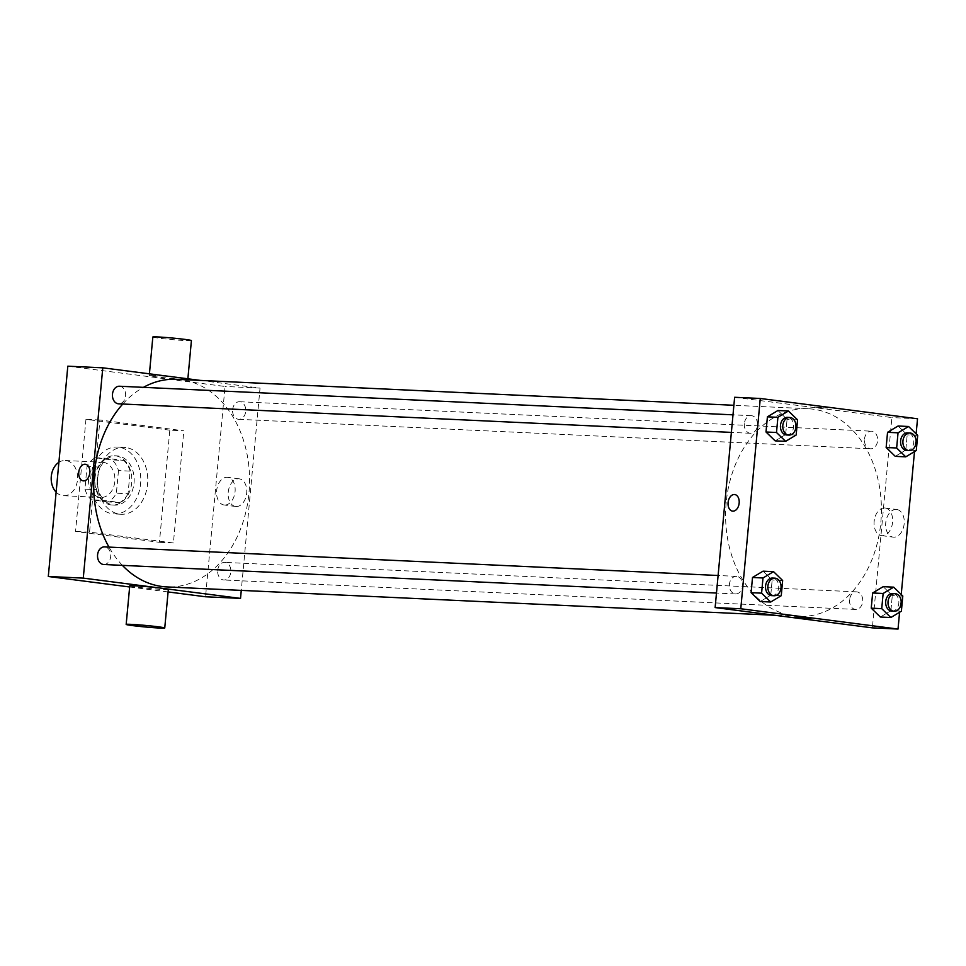 <?xml version="1.0" encoding="UTF-8"?>
<svg xmlns="http://www.w3.org/2000/svg" width="966" height="966" viewBox="0 0 966 966"><rect width="100%" height="100%" fill="white"/><g stroke="black" fill="none" stroke-linecap="round" stroke-linejoin="round"><path stroke-width="0.72" stroke-dasharray="4.83 3.62" d="M56.125 492.129A17.617 13.198 92.7 0 0 63.575 495.703A17.617 13.198 92.7 0 0 77.546 479.257A17.617 13.198 92.7 0 0 66.026 460.577A17.617 13.198 92.7 0 0 65.217 460.516A17.617 13.198 92.7 0 0 58.89 462.316M103.326 462.328A17.617 13.198 92.7 0 0 102.529 462.255A17.617 13.198 92.7 0 0 88.522 479.233A17.617 13.198 92.7 0 0 100.887 497.442A17.617 13.198 92.7 0 0 114.857 480.996A17.617 13.198 92.7 0 0 103.326 462.328M118.48 470.575L116.379 493.179A23.993 17.98 92.7 0 1 108.204 501.97L91.299 499.784A23.993 17.98 92.7 0 1 84.936 489.122L87.025 466.518A23.993 17.98 92.7 0 1 95.199 457.727L112.104 459.913A23.993 17.98 92.7 0 1 118.48 470.575L130.132 471.118L128.043 493.723L116.379 493.179M84.936 489.122L96.588 489.665L98.689 467.061L87.025 466.518M95.199 457.727L106.864 458.27L123.769 460.456L112.104 459.913M106.864 458.27A23.993 17.98 92.7 0 0 98.689 467.061M96.588 489.665A23.993 17.98 92.7 0 0 102.964 500.328L91.299 499.784M128.043 493.723A23.993 17.98 92.7 0 1 119.869 502.513L102.964 500.328M130.132 471.118A23.993 17.98 92.7 0 0 123.769 460.456M95.018 478.025A24.657 18.475 -87.3 0 1 114.507 455.759A24.657 18.475 -87.3 0 1 131.811 481.249A24.657 18.475 -87.3 0 1 112.213 505.025A24.657 18.475 -87.3 0 1 95.018 478.025M97.349 478.134A24.657 18.475 92.7 0 0 114.543 505.133A24.657 18.475 92.7 0 0 134.105 482.119A24.657 18.475 92.7 0 0 117.973 455.964A24.657 18.475 92.7 0 0 116.838 455.867A24.657 18.475 92.7 0 0 97.349 478.134M119.869 502.513L108.204 501.97M118.782 447.198A33.472 25.068 92.7 0 0 117.248 447.065A33.472 25.068 92.7 0 0 90.659 479.329A33.472 25.068 92.7 0 0 114.133 513.924A33.472 25.068 92.7 0 0 140.674 482.686A33.472 25.068 92.7 0 0 118.782 447.198M125.773 447.524A33.472 25.068 92.7 0 0 124.252 447.391A33.472 25.068 92.7 0 0 97.651 479.655A33.472 25.068 92.7 0 0 121.136 514.25A33.472 25.068 92.7 0 0 147.665 483.012A33.472 25.068 92.7 0 0 125.773 447.524M169.823 430.16L85.962 419.341L75.553 531.493L159.426 542.312L169.823 430.16L183.818 430.812L99.945 419.993L89.548 532.145L173.409 542.964L183.818 430.812M173.409 542.964L159.426 542.312M67.813 366.186L225.054 386.472L205.553 596.771M168.096 591.941L129.637 586.978M232.625 409.681A8.803 6.593 -87.3 0 1 239.58 401.723A8.803 6.593 -87.3 0 1 245.762 410.828A8.803 6.593 -87.3 0 1 238.759 419.316A8.803 6.593 -87.3 0 1 232.625 409.681M119.446 386.231A8.803 6.593 -87.3 0 1 125.628 395.335A8.803 6.593 -87.3 0 1 118.625 403.824M103.724 564.494A8.803 6.593 92.7 0 0 110.704 556.271A8.803 6.593 92.7 0 0 104.944 546.925M200.397 380.411L260.035 388.103L241.271 590.395M217.712 570.351A8.803 6.593 -87.3 0 1 224.68 562.393A8.803 6.593 -87.3 0 1 230.862 571.498A8.803 6.593 -87.3 0 1 223.858 579.986A8.803 6.593 -87.3 0 1 217.712 570.351M122.779 404.017A103.93 77.835 -87.3 0 1 143.439 387.342M176.488 379.3A103.93 77.835 -87.3 0 1 249.409 486.731A103.93 77.835 -87.3 0 1 166.816 586.917M122.404 565.364A103.93 77.835 -87.3 0 1 109.001 547.106M154.137 375.496A19.38 0.785 -174.7 0 0 149.247 375.569A19.38 0.785 -174.7 0 0 168.47 378.141A19.38 0.785 -174.7 0 0 187.839 379.155A19.38 0.785 -174.7 0 0 175.438 377.259A19.38 0.785 -174.7 0 0 154.137 375.496M260.035 388.103L225.054 386.472M236.163 506.522A13.935 9.213 -82.6 0 0 246.644 493.457A13.935 9.213 -82.6 0 0 239.242 478.834A13.935 9.213 -82.6 0 0 228.314 491.477A13.935 9.213 -82.6 0 0 235.668 506.474A13.935 9.213 -82.6 0 0 236.163 506.522M168.326 589.441A19.38 0.785 5.3 0 1 163.447 589.514A19.38 0.785 5.3 0 1 142.147 587.751A19.38 0.785 5.3 0 1 129.746 585.867M89.548 532.145L75.553 531.493M99.945 419.993L85.962 419.341M224.571 505.025A13.935 9.213 97.4 0 1 224.076 504.976A13.935 9.213 97.4 0 1 216.722 489.979A13.935 9.213 97.4 0 1 227.638 477.337A13.935 9.213 97.4 0 1 235.04 491.96A13.935 9.213 97.4 0 1 224.571 505.025M83.209 480.851L83.221 480.851A8.368 5.53 -82.6 0 0 89.826 472.821A8.368 5.53 -82.6 0 0 85.358 464.26L85.358 464.26M191.413 340.6A19.38 0.785 5.3 0 1 172.045 339.585A19.38 0.785 5.3 0 1 152.833 337.013M726.19 502.598A103.93 77.835 92.7 0 0 798.665 616.38A103.93 77.835 92.7 0 0 881.077 519.37A103.93 77.835 92.7 0 0 813.094 409.173A103.93 77.835 92.7 0 0 808.349 408.751A103.93 77.835 92.7 0 0 726.19 502.598M864.473 439.144A8.803 6.593 -87.3 0 1 871.441 431.186A8.803 6.593 -87.3 0 1 877.623 440.291A8.803 6.593 -87.3 0 1 870.62 448.779A8.803 6.593 -87.3 0 1 870.221 448.743A8.803 6.593 -87.3 0 1 864.473 439.144M736.792 576.388A8.803 6.593 92.7 0 0 736.394 576.352A8.803 6.593 92.7 0 0 729.39 584.841A8.803 6.593 92.7 0 0 735.573 593.945A8.803 6.593 92.7 0 0 742.564 585.722A8.803 6.593 92.7 0 0 736.792 576.388M744.339 423.639A8.803 6.593 92.7 0 0 750.485 433.287A8.803 6.593 92.7 0 0 757.465 425.064A8.803 6.593 92.7 0 0 751.705 415.718A8.803 6.593 92.7 0 0 751.294 415.682A8.803 6.593 92.7 0 0 744.339 423.639M849.573 599.801A8.803 6.593 92.7 0 0 855.719 609.449A8.803 6.593 92.7 0 0 862.698 601.226A8.803 6.593 92.7 0 0 856.939 591.892A8.803 6.593 92.7 0 0 856.54 591.856A8.803 6.593 92.7 0 0 849.573 599.801M734.631 397.28L891.884 417.566L872.383 627.864M890.893 610.705L880.364 617.02L890.893 610.705L892.306 595.527L890.893 610.705L901.387 611.188M883.178 586.664L892.306 595.527L883.178 586.664M785.66 434.531L775.13 440.858L785.66 434.531L787.073 419.365L785.66 434.531L796.153 435.026M777.944 410.502L787.073 419.365L777.944 410.502M916.13 433.831L914.488 451.605M901.23 594.501L899.575 612.275M770.759 595.201L760.23 601.528L770.759 595.201L772.16 580.023L770.759 595.201L781.253 595.696M763.043 571.172L772.16 580.023L763.043 571.172M905.794 450.035L895.265 456.35L905.794 450.035L907.207 434.857L905.794 450.035L916.287 450.53M898.078 426.006L907.207 434.857L898.078 426.006M917.531 418.761L891.884 417.566M896.243 509.444A13.935 9.213 -82.6 0 0 885.774 522.497A13.935 9.213 -82.6 0 0 893.176 537.132A13.935 9.213 -82.6 0 0 904.091 524.49A13.935 9.213 -82.6 0 0 896.738 509.493A13.935 9.213 -82.6 0 0 896.243 509.444M827.536 408.087L813.674 407.048L827.536 408.087M794.161 617.346L810.824 618.892M884.651 507.947A13.935 9.213 -82.6 0 0 874.182 521.012A13.935 9.213 -82.6 0 0 881.584 535.635A13.935 9.213 -82.6 0 0 892.499 522.992A13.935 9.213 -82.6 0 0 885.146 507.995A13.935 9.213 -82.6 0 0 884.651 507.947M734.691 494.532L734.691 494.532A8.368 5.53 97.4 0 1 739.111 503.54A8.368 5.53 97.4 0 1 732.554 511.135L732.554 511.135M906.76 450.47A8.803 6.593 92.7 0 0 913.739 442.247A8.803 6.593 92.7 0 0 907.98 432.901M917.7 435.352L907.207 434.857M891.847 611.128A8.803 6.593 92.7 0 0 898.839 602.917A8.803 6.593 92.7 0 0 893.079 593.571M902.799 596.01L892.306 595.527M786.614 434.966A8.803 6.593 92.7 0 0 793.605 426.743A8.803 6.593 92.7 0 0 787.845 417.409M797.566 419.848L787.073 419.365M771.713 595.636A8.803 6.593 92.7 0 0 778.693 587.413A8.803 6.593 92.7 0 0 772.933 578.079M782.653 580.518L772.16 580.023M63.575 495.703L100.887 497.442M65.217 460.516L102.529 462.255M116.838 455.867L114.507 455.759M114.543 505.133L112.213 505.025M124.252 447.391L117.248 447.065M121.136 514.25L114.133 513.924M239.242 478.834L227.638 477.337M235.668 506.474L224.076 504.976M149.416 373.83L149.247 375.569M808.349 408.751L733.894 405.285M798.665 616.38L774.756 615.27M238.759 419.316L870.62 448.779M239.58 401.723L871.441 431.186M736.394 576.352L718.1 575.495M735.573 593.945L716.47 593.052M751.294 415.682L733.013 414.837M750.485 433.287L731.383 432.394M856.54 591.856L224.68 562.393M855.719 609.449L223.858 579.986M881.584 535.635L893.176 537.132M885.146 507.995L896.738 509.493"/><path stroke-width="1.45" d="M58.89 462.316A17.617 13.198 92.7 0 0 56.125 492.129M241.271 590.395L240.522 598.401L205.553 596.771L168.096 591.941M129.637 586.978L48.3 576.485L67.813 366.186L102.782 367.817L200.397 380.411M89.826 472.809A8.368 5.53 97.4 0 1 83.209 480.851A8.368 5.53 97.4 0 1 78.801 471.843A8.368 5.53 97.4 0 1 85.358 464.26A8.368 5.53 97.4 0 1 89.826 472.809M240.522 598.401L83.269 578.115L48.3 576.485M83.269 578.115L102.782 367.817M731.383 432.394L118.625 403.824A8.803 6.593 -87.3 0 1 112.479 394.176A8.803 6.593 -87.3 0 1 119.446 386.231L733.013 414.837M104.944 546.925A8.803 6.593 92.7 0 0 104.545 546.889A8.803 6.593 92.7 0 0 97.542 555.378A8.803 6.593 92.7 0 0 103.724 564.494L716.47 593.052M109.001 547.106A103.93 77.835 -87.3 0 1 94.342 473.135A103.93 77.835 -87.3 0 1 122.779 404.017M143.439 387.342A103.93 77.835 -87.3 0 1 176.488 379.3L733.894 405.285M774.756 615.27L166.816 586.917A103.93 77.835 -87.3 0 1 122.404 565.364M126.172 624.422L129.746 585.867A19.38 0.785 5.3 0 1 149.114 586.869A19.38 0.785 5.3 0 1 168.326 589.441L164.751 627.997A19.38 0.785 -174.7 0 0 145.528 625.425A19.38 0.785 -174.7 0 0 126.172 624.422A19.38 0.785 -174.7 0 0 138.573 626.306A19.38 0.785 -174.7 0 0 159.873 628.069A19.38 0.785 -174.7 0 0 164.751 627.997M85.358 464.26A8.368 5.53 -82.6 0 0 78.801 471.843A8.368 5.53 -82.6 0 0 83.221 480.851M149.416 373.83L152.833 337.013A19.38 0.785 5.3 0 1 157.712 336.941A19.38 0.785 5.3 0 1 179.012 338.704A19.38 0.785 5.3 0 1 191.413 340.6L187.875 378.793M899.575 612.275L898.03 629.059L872.383 627.864L715.13 607.566L734.631 397.28L760.278 398.475L917.531 418.761L916.13 433.831M898.03 629.059L740.777 608.761L715.13 607.566M740.777 608.761L760.278 398.475M732.554 511.135A8.368 5.53 97.4 0 1 728.11 502.344A8.368 5.53 97.4 0 1 734.402 494.507A8.368 5.53 97.4 0 1 734.691 494.532A8.368 5.53 97.4 0 1 739.111 503.54A8.368 5.53 97.4 0 1 732.554 511.135A8.368 5.53 97.4 0 1 728.11 502.344A8.368 5.53 97.4 0 1 734.402 494.507A8.368 5.53 97.4 0 1 734.691 494.532M880.364 617.02L871.235 608.169L872.648 592.991L883.178 586.664L872.648 592.991L871.235 608.169L880.364 617.02L890.857 617.515L881.729 608.652L883.141 593.474L893.671 587.159L902.799 596.01L901.387 611.188L890.857 617.515M775.13 440.858L766.002 431.995L767.415 416.829L777.944 410.502L767.415 416.829L766.002 431.995L775.13 440.858L785.624 441.341L776.495 432.49L777.908 417.312L788.437 410.997L797.566 419.848L796.153 435.026L785.624 441.341M914.488 451.605L901.23 594.501M760.23 601.528L751.101 592.665L752.514 577.487L763.043 571.172L752.514 577.487L751.101 592.665L760.23 601.528L770.711 602.011L761.594 593.16L762.995 577.982L773.537 571.655L782.653 580.518L781.253 595.696L770.711 602.011M895.265 456.35L886.148 447.5L887.549 432.321L898.078 426.006L887.549 432.321L886.148 447.5L895.265 456.35L905.758 456.846L896.641 447.995L898.042 432.816L908.571 426.489L917.7 435.352L916.287 450.53L905.758 456.846M810.824 618.892L794.161 617.346M907.98 432.901A8.803 6.593 92.7 0 0 907.581 432.877A8.803 6.593 92.7 0 0 900.578 441.365A8.803 6.593 92.7 0 0 906.76 450.47L909.091 450.579A8.803 6.593 92.7 0 0 916.07 442.356A8.803 6.593 92.7 0 0 910.31 433.01A8.803 6.593 92.7 0 0 909.912 432.985A8.803 6.593 92.7 0 0 902.908 441.474A8.803 6.593 92.7 0 0 909.091 450.579M896.641 447.995L886.148 447.5M898.042 432.816L887.549 432.321M908.571 426.489L898.078 426.006M893.079 593.571A8.803 6.593 92.7 0 0 892.669 593.535A8.803 6.593 92.7 0 0 885.677 602.023A8.803 6.593 92.7 0 0 891.847 611.128L894.19 611.236A8.803 6.593 92.7 0 0 901.169 603.025A8.803 6.593 92.7 0 0 895.41 593.679A8.803 6.593 92.7 0 0 895.011 593.643A8.803 6.593 92.7 0 0 888.008 602.132A8.803 6.593 92.7 0 0 894.19 611.236M881.729 608.652L871.235 608.169M883.141 593.474L872.648 592.991M893.671 587.159L883.178 586.664M787.845 417.409A8.803 6.593 92.7 0 0 787.435 417.372A8.803 6.593 92.7 0 0 780.443 425.861A8.803 6.593 92.7 0 0 786.614 434.966L788.956 435.074A8.803 6.593 92.7 0 0 795.936 426.851A8.803 6.593 92.7 0 0 790.176 417.517A8.803 6.593 92.7 0 0 789.765 417.481A8.803 6.593 92.7 0 0 782.774 425.97A8.803 6.593 92.7 0 0 788.956 435.074M776.495 432.49L766.002 431.995M777.908 417.312L767.415 416.829M788.437 410.997L777.944 410.502M772.933 578.079A8.803 6.593 92.7 0 0 772.534 578.042A8.803 6.593 92.7 0 0 765.531 586.531A8.803 6.593 92.7 0 0 771.713 595.636L774.044 595.744A8.803 6.593 92.7 0 0 781.035 587.521A8.803 6.593 92.7 0 0 775.263 578.187A8.803 6.593 92.7 0 0 774.865 578.151A8.803 6.593 92.7 0 0 767.861 586.64A8.803 6.593 92.7 0 0 774.044 595.744M761.594 593.16L751.101 592.665M762.995 577.982L752.514 577.487M773.537 571.655L763.043 571.172M718.1 575.495L104.545 546.889M909.912 432.985L907.581 432.877M895.011 593.643L892.669 593.535M789.765 417.481L787.435 417.372M774.865 578.151L772.534 578.042"/></g></svg>
